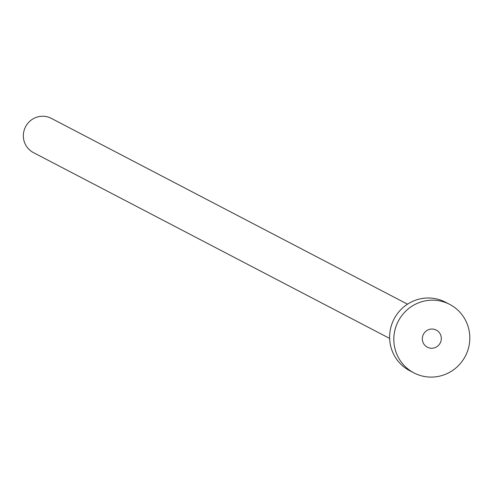 <?xml version="1.0" encoding="UTF-8"?>
<svg xmlns="http://www.w3.org/2000/svg" width="492" height="492" viewBox="0 0 492 492"><rect width="100%" height="100%" fill="white"/><g stroke="black" fill="none" stroke-linecap="round" stroke-linejoin="round"><path stroke-width="0.74" d="M422.948 335.378A9.662 9.453 117.5 0 0 427.357 347.204A9.662 9.453 117.5 0 0 440.697 341.909A9.662 9.453 117.5 0 0 436.287 330.077A9.662 9.453 117.5 0 0 422.948 335.378M389.646 338.428L33.419 152.6A19.317 18.911 -62.5 0 1 24.6 128.941A19.317 18.911 -62.5 0 1 51.285 118.344L407.517 304.173M413.95 372.899L409.75 370.704A38.634 37.816 -62.5 0 1 392.112 323.392A38.634 37.816 -62.5 0 1 445.488 302.199L449.694 304.388A38.634 37.816 -62.5 0 1 467.326 351.7A38.634 37.816 -62.5 0 1 413.95 372.899A38.634 37.816 -62.5 0 1 396.318 325.581A38.634 37.816 -62.5 0 1 449.694 304.388"/></g></svg>
